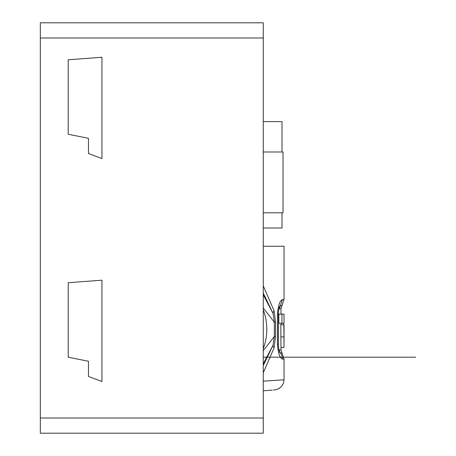 <?xml version="1.0" encoding="UTF-8"?>
<svg xmlns="http://www.w3.org/2000/svg" width="456" height="456" viewBox="0 0 456 456"><rect width="100%" height="100%" fill="white"/><g stroke="black" fill="none" stroke-linecap="round" stroke-linejoin="round"><path stroke-width="0.68" d="M263.266 433.2L263.266 22.8L40.333 22.8L40.333 433.2L263.266 433.2M88.464 361.255L88.464 376.451L101.939 381.518L101.939 280.189L68.195 282.72L68.195 357.202L88.464 361.255M88.464 138.322L88.464 153.518L101.939 158.585L101.939 57.251L68.195 59.787L68.195 134.269L88.464 138.322M263.266 121.598L282.013 121.598L282.013 152.002M263.266 152.002L283.022 152.002L283.022 212.798L263.266 212.798M263.266 228L282.013 228L282.013 212.798M282.424 359.117A10.135 9.907 -91 0 0 280.44 353.035L282.013 352.995L284.037 359.077L282.424 359.117C279.784 357.983 278.126 353.109 277.453 344.502L277.453 314.155C278.126 305.56 279.779 300.686 282.418 299.546L284.037 299.581L284.037 246.24L263.266 246.24M263.266 285.866L274.13 310.895L275.504 322.187L275.504 336.482L274.13 347.774L263.266 372.803M263.266 381.148L284.037 379.797L284.037 359.077M263.266 293.134L273.064 313.449A10.135 4.098 164.9 0 1 274.13 310.895M263.266 308.005L274.324 322.187L273.064 313.449L263.266 294.872M263.266 309.955A54.72 54.72 0 0 1 263.266 348.715M263.266 350.664L274.324 336.482L274.324 322.187L275.504 322.187M263.266 363.797L273.064 345.215L274.324 336.482L275.504 336.482M263.266 365.535L273.064 345.215A10.135 4.098 -164.9 0 0 274.13 347.774M263.266 390.82L264.862 390.701M282.013 352.995L280.999 349.957L279.442 349.997A5.067 4.953 -90.7 0 0 280.44 353.035L279.773 352.556M279.773 306.107L280.434 305.628L282.013 305.662L284.037 299.581M279.442 349.997L278.827 349.336M278.827 309.322L279.442 308.666L280.999 308.701L282.013 305.662M281.945 323.253L278.81 323.253L278.81 314.133L281.945 314.133L281.945 323.253L284.037 323.253L284.037 314.133L281.945 314.133M283.86 324.775L284.037 345.996L284.037 324.775L280.81 324.775L280.999 349.957M284.037 345.996L283.82 347.575L280.999 347.575M283.518 323.253L283.518 324.775M263.266 357.202L415.667 357.202M263.266 38.002L40.333 38.002M40.333 417.998L263.266 417.998M277.453 344.502L277.978 344.508M277.453 314.155L278.382 314.155C278.565 310.314 279.043 307.612 279.807 306.039L279.693 306.215M282.418 299.546L279.442 308.666M280.81 336.933L283.86 336.933M264.89 390.701L272.369 390.102M273.503 390.005L275.943 389.72L278.958 388.58L282.007 385.879L283.529 382.954L284.037 379.797M279.693 352.442L279.807 352.619C279.038 351.046 278.565 348.338 278.382 344.508L278.382 314.155M280.999 324.775L280.999 323.253M280.999 314.133L280.999 308.701"/></g></svg>
